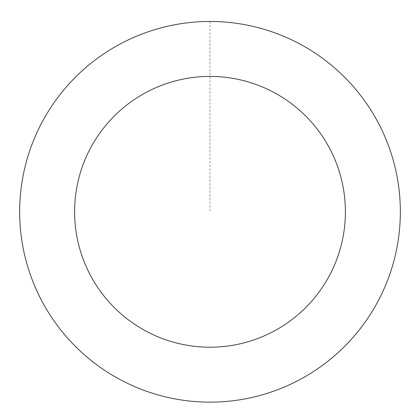 <?xml version="1.0" encoding="UTF-8"?>
<svg xmlns="http://www.w3.org/2000/svg" width="420" height="420" viewBox="0 0 420 420"><rect width="100%" height="100%" fill="white"/><g stroke="black" fill="none" stroke-linecap="round" stroke-linejoin="round"><path stroke-width="0.32" stroke-dasharray="2.1 1.58" d="M246.918 398.512A190.318 190.318 0 0 1 29.852 150.434A190.318 190.318 0 0 1 353.231 86.483A190.318 190.318 0 0 1 246.918 398.512A190.318 190.318 0 0 1 29.852 150.434A190.318 190.318 0 0 1 353.231 86.483A190.318 190.318 0 0 1 246.918 398.512M246.923 398.538A190.344 190.344 0 0 0 396.727 174.883A190.344 190.344 0 0 0 173.077 25.079A190.344 190.344 0 0 0 23.273 248.734A190.344 190.344 0 0 0 246.923 398.538M246.918 398.486A190.291 190.291 0 0 0 396.68 174.893A190.291 190.291 0 0 0 173.082 25.132A190.291 190.291 0 0 0 23.321 248.724A190.291 190.291 0 0 0 246.918 398.486M173.077 25.079A190.344 190.344 0 0 0 66.754 337.15A190.344 190.344 0 0 0 390.175 273.194A190.344 190.344 0 0 0 173.077 25.079M210 21.488L210 211.806"/><path stroke-width="0.63" d="M173.077 25.079A190.344 190.344 0 0 0 66.754 337.15A190.344 190.344 0 0 0 390.175 273.194A190.344 190.344 0 0 0 173.077 25.079M183.734 78.981A135.398 135.398 0 0 0 108.103 300.967A135.398 135.398 0 0 0 338.163 255.476A135.398 135.398 0 0 0 183.734 78.981"/></g></svg>
